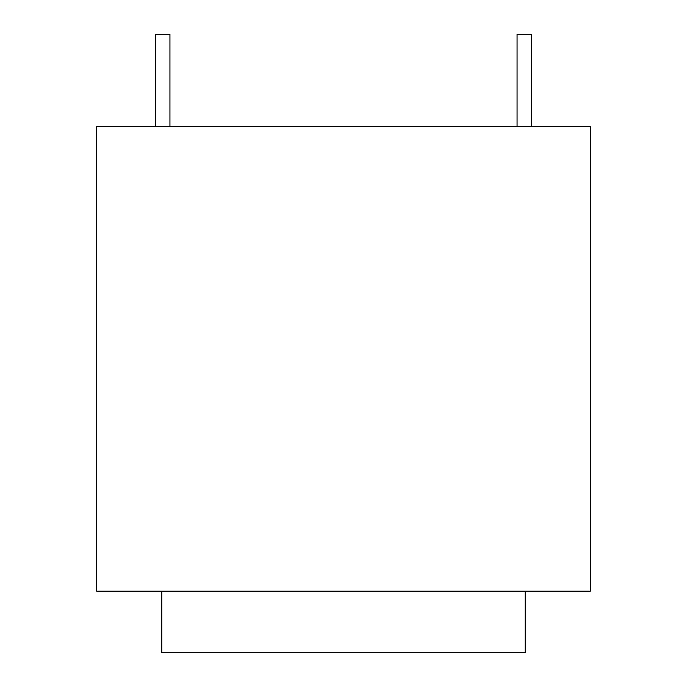 <?xml version="1.0" encoding="UTF-8"?>
<svg xmlns="http://www.w3.org/2000/svg" width="687" height="687" viewBox="0 0 687 687"><rect width="100%" height="100%" fill="white"/><g stroke="black" fill="none" stroke-linecap="round" stroke-linejoin="round"><path stroke-width="1.03" d="M155.477 126.554L155.477 34.35L169.938 34.35L169.938 126.554M517.062 126.554L517.062 34.35L531.523 34.35L531.523 126.554M96.721 591.181L590.279 591.181L590.279 126.554L96.721 126.554L96.721 591.181M525.194 591.181L525.194 652.65L161.806 652.65L161.806 591.181"/></g></svg>
